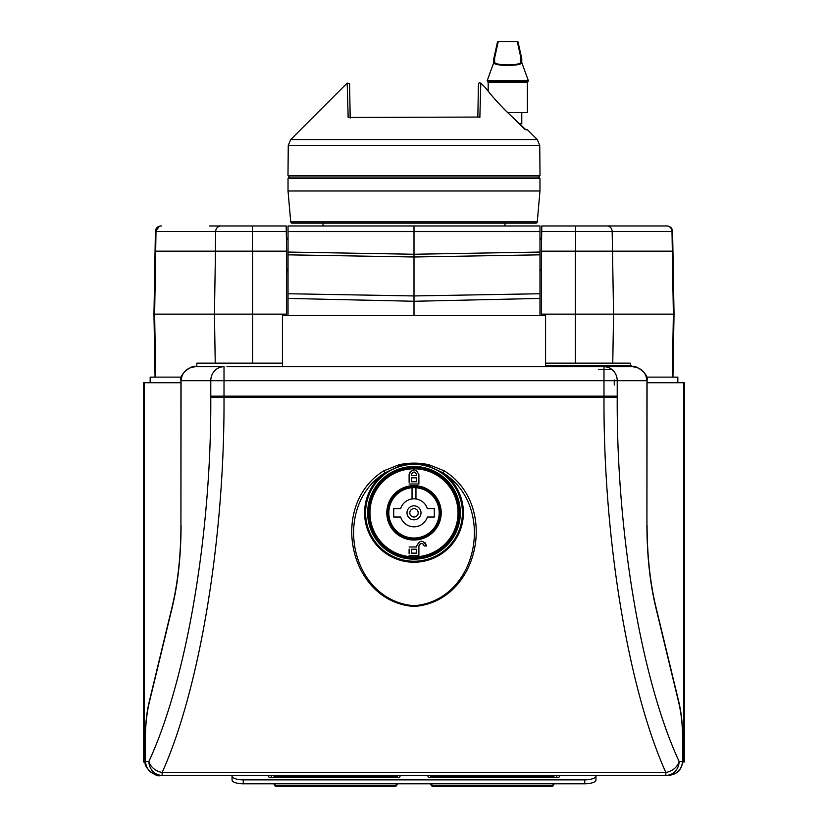 <?xml version="1.0" encoding="UTF-8"?>
<svg xmlns="http://www.w3.org/2000/svg" width="828" height="828" viewBox="0 0 828 828"><rect width="100%" height="100%" fill="white"/><g stroke="black" fill="none" stroke-linecap="round" stroke-linejoin="round"><path stroke-width="1.24" d="M143.73 756.43L143.73 388.322M682.717 762.029L684.27 762.029L684.27 382.722L684.27 762.029M684.27 382.722L647.072 382.722M143.73 762.029L143.73 382.722L143.73 762.029L145.283 762.029M180.928 382.722L143.73 382.722M150.168 382.722L150.168 377.123L150.168 382.722L150.168 377.123L181.415 377.123M646.585 377.123L677.832 377.123L677.832 382.722M243.246 783.795A11.199 3.829 180 0 1 232.047 779.966L232.047 776.022A11.199 3.829 0 0 0 243.246 779.852L243.246 783.795L584.754 783.795L584.754 779.852A11.199 3.829 0 0 0 595.953 776.022L595.953 775.401M595.953 779.966L595.953 776.022L595.953 779.966A11.199 3.829 180 0 1 584.754 783.795M243.246 779.852L584.754 779.852M559.562 776.498L559.562 775.401L559.562 776.498A2.794 0.963 180 0 1 556.768 777.451L430.798 777.451A2.794 0.963 180 0 1 427.993 776.498L427.993 775.401L427.993 776.498M400.007 775.401L400.007 776.498A2.794 0.963 180 0 1 397.202 777.451L271.232 777.451A2.794 0.963 180 0 1 268.438 776.498L268.438 775.401L268.438 776.498M232.047 779.966L232.047 775.401M397.202 775.401L397.202 776.24A0.838 0.838 -90 0 1 398.04 775.401L668.092 775.401L159.907 775.401L396.364 775.401L396.364 776.24L274.875 776.24L274.875 777.451M646.927 525.335L647.072 380.694L617.222 380.694L617.222 397.43C616.477 533.501 641.452 680.378 679.095 761.408L682.727 761.408C681.713 770.05 676.838 774.708 668.092 775.401C676.828 774.511 681.651 769.843 682.572 761.408L682.572 738.131C682.541 725.069 681.247 713.156 678.701 702.403L655.693 606.996C649.908 582.519 646.989 555.298 646.927 525.335L646.927 380.694C646.006 372.258 641.172 367.591 632.437 366.7L226.975 366.7M181.073 525.335C180.98 555.578 178.061 582.798 172.307 606.996L149.299 702.403C146.753 713.156 145.459 725.069 145.428 738.131L145.428 761.408C146.349 769.843 151.172 774.511 159.907 775.401C158.479 778.103 142.965 768.612 145.273 761.408L148.905 761.408C186.548 680.378 211.523 533.501 210.778 397.43L210.778 380.694A13.993 13.238 -90 0 1 224.015 366.7L195.563 366.7C186.828 367.591 181.994 372.258 181.073 380.694L180.928 525.335C180.846 555.236 177.948 582.239 172.234 606.334A2.794 1.573 13.6 0 0 172.307 606.996M444.16 470.79C499.512 505.028 479.236 602.018 413.907 606.458C348.66 601.687 328.55 504.997 383.84 470.79L399.034 464.746C409.053 462.593 419.03 462.593 428.966 464.746L444.16 470.79L442.99 472.829L428.656 466.143C418.844 463.349 409.073 463.349 399.344 466.143L399.5 466.64A48.407 48.407 90 0 0 374.742 541.15A48.407 48.407 90 0 0 453.258 541.15A48.407 48.407 90 0 0 428.5 466.64C418.833 463.535 409.167 463.535 399.5 466.64M210.778 397.43L224.005 397.492C224.75 537.683 199.786 689 162.143 772.483L665.857 772.483C628.214 689 603.25 537.683 603.995 397.492L603.985 380.694L224.015 380.694L224.005 397.492L617.222 397.43M148.905 761.408A13.993 10.692 24 0 0 162.143 772.483L162.143 775.401A13.993 13.238 90 0 1 148.905 761.408M679.095 761.408A13.993 10.692 156 0 1 665.857 772.483L665.857 775.401A13.993 13.238 90 0 0 679.095 761.408M617.222 380.694A13.993 13.238 -90 0 0 603.985 366.7L603.985 380.694L617.222 380.694M383.84 470.79L385.01 472.829C331.231 506.322 350.192 600.683 413.938 605.713C477.725 600.942 496.821 506.343 442.99 472.829A49.401 49.401 -90 0 1 450.722 545.869A49.401 49.401 -90 0 1 377.278 545.869A49.401 49.401 -90 0 1 385.01 472.829L399.344 466.143L399.034 464.746M428.5 466.64L428.966 464.746M394.407 786.6L276.831 786.6A2.794 2.794 -90 0 1 274.037 783.805A2.794 2.794 90 0 0 276.831 786.6L276.831 785.762L394.407 785.762A1.956 1.956 90 0 0 396.364 783.805L397.202 783.805A2.794 2.794 -90 0 1 394.407 786.6L394.407 785.762M551.169 786.6L433.593 786.6A2.794 2.794 -90 0 1 430.798 783.805A2.794 2.794 90 0 0 433.593 786.6L433.593 785.762L551.169 785.762A1.956 1.956 90 0 0 553.125 783.805L553.963 783.805A2.794 2.794 -90 0 1 551.169 786.6L551.169 785.762M553.125 777.451L553.125 776.24L553.963 776.24L553.963 777.451L553.963 776.24A0.838 0.838 -90 0 1 554.801 775.401M430.798 783.805L431.636 783.805A1.956 1.956 90 0 0 433.593 785.762M430.798 777.451L430.798 776.24A0.838 0.838 90 0 0 429.96 775.401A0.838 0.838 90 0 1 430.798 776.24L430.798 777.451L430.798 776.24L431.636 776.24L431.636 777.451M397.202 776.24L397.202 777.451L397.202 776.24L396.364 776.24L396.364 777.451M274.037 783.805L274.875 783.805A1.956 1.956 90 0 0 276.831 785.762M274.037 777.451L274.037 776.24A0.838 0.838 90 0 0 273.199 775.401A0.838 0.838 90 0 1 274.037 776.24L274.037 777.451M459.488 512.822A45.488 45.488 90 0 0 391.251 473.43A45.488 45.488 90 0 0 391.251 552.224A45.488 45.488 90 0 0 459.488 512.822M427.351 508.63A13.993 13.993 90 0 0 400.649 508.63L393.704 508.63L393.704 517.024L400.649 517.024A13.993 13.993 90 0 0 427.351 517.024L434.296 517.024L434.296 508.63L427.351 508.63A13.993 13.993 90 0 0 415.956 498.963L415.956 487.713A25.192 25.192 90 0 0 388.808 512.822A25.192 25.192 90 0 0 413.348 538.014A25.192 25.192 90 0 0 439.161 514.136A25.192 25.192 90 0 0 415.956 487.713L415.956 498.963M388.808 512.822A25.192 25.192 90 0 1 412.044 487.713L412.044 498.963A13.993 13.993 90 0 0 400.649 508.63L393.704 508.63M388.663 512.822A25.337 25.337 90 0 0 426.668 534.764A25.337 25.337 90 0 0 426.668 490.89A25.337 25.337 90 0 0 388.663 512.822A25.337 25.337 90 0 0 426.668 534.764A25.337 25.337 90 0 0 426.668 490.89A25.337 25.337 90 0 0 388.663 512.822M416.391 470.335L418.896 474.62C415.646 468.369 412.375 468.369 409.104 474.62L409.104 482.31M409.135 474.061L410.45 471.236M409.104 477.021L409.104 474.62M418.896 483.997L409.104 483.997L418.896 483.997L418.896 474.62L418.896 483.997M425.344 542.889L426.461 545.994C423.263 539.721 420.003 539.721 416.66 545.994L416.66 546.977L416.66 545.994L416.66 546.977L409.104 546.977L416.66 546.977M409.104 549.067L409.104 553.808M418.896 555.381L409.104 555.381L418.896 555.381L418.896 545.994L418.896 555.381M418.896 545.994C420.707 542.588 422.477 542.588 424.215 545.994L423.481 544.162M420.376 543.613L419.092 545M424.215 545.994L426.461 545.994M369.216 512.822A44.784 44.784 90 0 0 436.397 551.614A44.784 44.784 90 0 0 436.397 474.04A44.784 44.784 90 0 0 369.216 512.822M411.34 553.135L411.34 549.212L411.34 553.135L416.66 553.135L411.34 553.135M416.66 549.212L416.66 553.135L416.66 549.212L411.34 549.212M411.34 475.593L411.34 474.62L411.34 475.593L416.66 475.593L416.66 474.62C414.89 471.225 413.12 471.225 411.34 474.62M411.34 481.751L411.34 477.839L416.66 477.839L416.66 481.751L416.66 477.839L411.34 477.839L411.34 481.751L416.66 481.751M420.293 525.325A13.993 13.993 90 0 0 427.351 517.024M434.296 517.024L434.296 508.63M393.704 517.024L400.649 517.024M409.798 512.822A4.202 4.202 90 0 0 416.101 516.465A4.202 4.202 90 0 0 416.101 509.189A4.202 4.202 90 0 0 409.798 512.822M252.592 363.119L282.431 363.119L282.431 314.133L252.592 314.133L252.592 363.119L196.836 363.119L196.795 366.7M209.65 225.961L286.188 225.961L286.633 251.153L252.478 251.153L286.633 251.153L286.633 314.133L282.431 314.133M160.321 226.003L161.005 225.961A5.599 5.599 90 0 0 155.405 231.457L153.967 314.133L155.064 377.123L153.967 314.133L252.592 314.133L252.592 251.153M161.005 225.961A5.599 5.599 90 0 0 155.405 231.457L153.967 314.133L155.064 377.123L153.967 314.133L155.064 251.153L252.478 251.153L252.478 231.457L215.684 231.457L215.352 251.153M631.205 366.7L630.284 363.119L545.569 363.119L545.569 314.133L674.033 314.133L672.936 377.123L674.033 314.133L672.936 251.153L672.326 251.153L673.371 314.133L672.326 377.123M545.569 314.133L541.367 314.133L541.367 251.153L672.326 251.153L672.005 231.457L612.171 231.457L613.569 314.133L612.761 363.119M541.367 256.276L541.367 271.025L541.367 268.582L539.97 270.994M414 315.54L414 295.938L539.97 293.743L539.97 298.422L414 301.268L288.03 298.422L288.03 315.54L545.569 315.613L282.431 315.613L282.431 366.7M288.03 298.422L288.03 315.54L282.431 315.54M545.569 315.613L545.569 366.7M539.97 298.422L539.97 315.54M288.03 278.912L288.03 315.54L288.03 270.994L288.03 315.54L288.03 293.743L414 295.938L414 256.99L288.03 254.838L288.03 252.054L414 254.258L414 231.571L288.03 231.571L288.03 225.972L288.03 252.054L414 254.258L414 256.99L539.97 254.838L539.97 231.571L414 231.571L414 225.972L539.97 225.972L539.97 231.571M288.03 252.054L414 254.258L539.97 252.054L539.97 293.743M288.03 315.54L288.03 254.838M293.629 254.931L349.871 255.893M288.03 256.856L288.03 273.851L287.885 270.114L286.633 268.582M288.03 254.258L288.03 237.512L288.03 254.258M323.024 223.167L535.892 223.167A1.397 1.397 90 0 0 537.279 221.894L290.721 221.894A1.397 1.397 90 0 0 292.108 223.167L323.024 223.167L323.024 225.972L288.03 225.972L414 225.972M234.841 225.961L265.633 225.961M541.367 251.153L575.522 251.153L575.522 231.457L541.719 231.457L541.367 251.153C541.688 232.792 541.688 232.792 541.367 251.153M541.719 231.457L541.812 225.961L541.719 231.457M539.97 237.512L541.564 240.037L541.615 237.025M672.595 231.457L672.936 251.153L672.595 231.457A5.599 5.599 90 0 0 666.995 225.961L541.812 225.961L666.995 225.961C670.349 226.272 672.222 228.114 672.595 231.457L672.005 231.457A5.599 5.289 -90 0 0 666.706 225.961M668.455 226.147A5.599 5.599 90 0 0 667.678 226.003M519.249 123.796L521.775 123.796L521.775 112.598M507.699 112.598L527.374 112.598L527.374 82.521L488.178 82.521L488.178 91.152M518.1 42.331A0.838 0.828 167.4 0 0 517.262 41.503L498.27 41.503A0.838 0.828 -167.5 0 0 497.452 42.145L493.798 58.643L493.778 62.566L493.778 58.819L494.616 57.991L494.616 61.821A0.838 0.828 180 0 0 493.788 62.555M494.616 61.821L494.523 62.203A0.838 0.828 -168.6 0 0 493.726 62.731L493.726 62.731C494.337 64.377 499.015 65.288 507.781 65.453C516.548 65.288 521.226 64.377 521.826 62.731L528.357 80.678L487.195 80.678L487.661 81.744L527.891 81.744L528.357 80.678M521.775 62.566L521.775 58.819L521.775 62.566A0.838 0.828 180 0 0 520.936 61.821L520.936 57.991L521.754 58.643L518.08 42.145L517.221 41.4M494.523 62.203C495.113 63.828 499.532 64.739 507.781 64.915C516.02 64.739 520.439 63.828 521.04 62.203A0.838 0.828 -11.5 0 1 521.826 62.731M524.931 129.396C527.074 129.396 527.074 129.396 524.931 129.396L508.754 113.622C498.435 104.1 486.533 89.352 485.663 87.934L487.827 90.718C491.863 95.562 494.306 99.329 508.754 113.622L525.904 129.799A1.397 1.377 90 0 0 525.294 129.437M350.192 118.011L349.592 84.042L350.172 118.011L349.551 83.742L347.201 83.079L290.721 139.559L537.279 139.559L527.529 129.799L525.904 129.799M478.408 84.177L477.839 117.058M478.801 117.058L348.153 117.462L478.801 117.058M478.408 84.063L479.288 82.769L480.799 83.079L479.857 117.462M348.153 117.462L347.201 83.079M288.258 145.428L539.742 145.428L540.011 175.577L287.989 175.577L288.258 145.428L290.721 139.559M540.011 175.577L538.635 176.985L289.365 176.985L287.989 175.577M288.03 178.382L288.03 190.978L539.97 190.978L539.97 178.382L288.03 178.382L289.427 176.985M539.97 190.978L537.279 221.894L535.892 223.167L292.108 223.167L290.721 221.894L288.03 190.978M504.976 223.167L504.976 225.972M683.659 382.722L683.659 762.029M144.341 762.029L144.341 382.722M150.427 377.123L150.427 382.722M677.573 377.123L677.573 382.722M271.232 775.401L271.232 777.451M556.768 775.401L556.768 777.451M598.375 369.505L611.933 369.505M224.015 366.7L224.015 380.694L180.928 380.694L180.928 525.335M210.778 396.157L617.222 396.157M172.234 606.334L149.226 701.74A2.794 1.573 13.6 0 0 149.299 702.403M145.428 738.131L145.273 761.408M682.572 738.131L682.727 738.131C682.686 724.748 681.372 712.618 678.774 701.74L655.766 606.334C650.052 582.239 647.154 555.236 647.072 525.335M678.701 702.403A2.794 1.573 -13.6 0 0 678.774 701.74M655.693 606.996A2.794 1.573 -13.6 0 0 655.766 606.334M460.327 512.822A46.327 46.327 -90 0 1 390.837 552.949A46.327 46.327 -90 0 1 390.837 472.705A46.327 46.327 -90 0 1 460.327 512.822M614.262 385.041L614.262 380M553.125 775.401L553.125 776.24L431.636 776.24L431.636 775.401M274.875 775.401L274.875 776.24L274.037 776.24M369.961 512.822A44.039 44.039 90 0 0 436.014 550.962A44.039 44.039 90 0 0 436.014 474.692A44.039 44.039 90 0 0 369.961 512.822M386.8 512.822A27.2 27.2 90 0 0 427.6 536.378A27.2 27.2 90 0 0 427.6 489.276A27.2 27.2 90 0 0 386.8 512.822M387.825 512.822A26.175 26.175 90 0 0 427.082 535.488A26.175 26.175 90 0 0 427.082 490.155A26.175 26.175 90 0 0 387.825 512.822M387.162 512.822A26.838 26.838 90 0 0 427.414 536.068A26.838 26.838 90 0 0 427.414 489.586A26.838 26.838 90 0 0 387.162 512.822M407.003 512.822A6.997 6.997 90 0 0 417.498 518.887A6.997 6.997 90 0 0 417.498 506.767A6.997 6.997 90 0 0 407.003 512.822M220.972 225.961A5.599 5.289 90 0 0 215.684 231.457L155.995 231.457L154.629 314.133L155.674 377.123M215.466 251.153L214.431 314.133L215.239 363.119M575.398 251.153L575.398 363.119M631.195 365.676L545.569 365.676M286.291 231.457L252.478 231.457L252.478 225.961M161.294 225.961A5.599 5.289 90 0 0 155.995 231.457L155.405 231.457L155.064 251.153L155.405 231.457L159.545 226.147M606.872 225.961A5.599 5.289 -90 0 1 612.171 231.457L575.522 231.457L575.522 225.961M520.936 57.991L517.262 41.503L498.27 41.503L494.616 57.991M507.781 64.915L507.781 65.453M149.226 701.74C146.628 712.618 145.314 724.748 145.273 738.131M180.928 380.694C178.62 373.49 194.125 364.009 195.563 366.7M682.727 761.408L682.727 738.131M647.072 380.694C649.38 373.49 633.875 364.009 632.437 366.7M286.436 240.037L288.03 237.512M527.374 82.521L527.891 81.744M488.178 82.521L487.661 81.744M498.311 41.4L497.452 42.145M493.726 62.711L487.195 80.678M486.067 88.875L485.788 88.089M527.529 129.799L526.536 129.396M480.799 83.079L485.663 87.934M539.742 145.428L537.279 139.559M538.573 176.985L539.97 178.382"/></g></svg>
